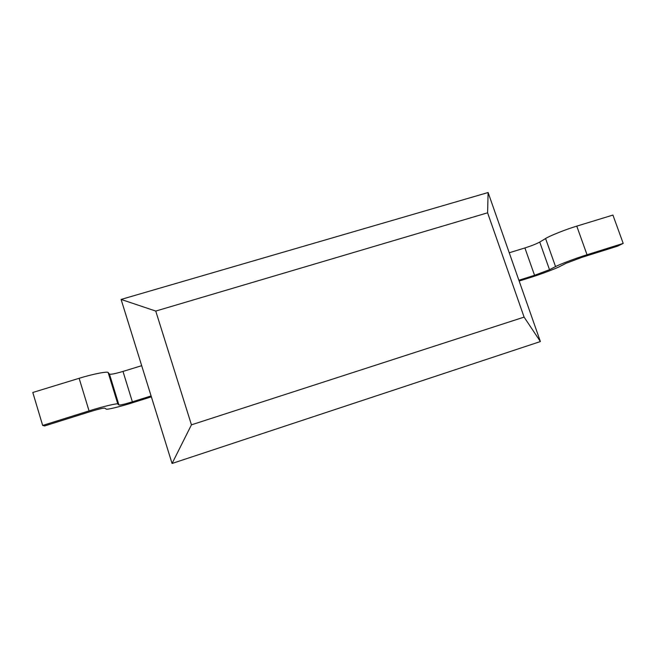 <?xml version="1.0" encoding="UTF-8"?>
<svg xmlns="http://www.w3.org/2000/svg" width="656" height="656" viewBox="0 0 656 656"><rect width="100%" height="100%" fill="white"/><g stroke="black" fill="none" stroke-linecap="round" stroke-linejoin="round"><path stroke-width="0.98" d="M156.858 414.518L135.972 347.286L172.069 463.472L540.388 341.555L524.103 317.11L191.445 424.834L172.069 463.472L191.445 424.834L155.751 311.075L121.098 299.431L135.972 347.286L121.098 299.431L155.751 311.075L487.597 212.815L488.105 192.528L121.098 299.431L488.105 192.528L487.597 212.815L524.103 317.11L540.388 341.555L488.105 192.528L540.388 341.555L172.069 463.472L156.858 414.518M487.597 212.815L155.751 311.075L191.445 424.834L524.103 317.11L487.597 212.815M503.373 236.045L509.236 252.765L503.373 236.045M530.196 277.578L519.167 281.055L530.196 277.578C539.978 274.577 556.042 268.566 559.962 266.41C556.042 268.566 539.978 274.577 530.196 277.578M518.88 280.243L524.8 297.119L518.88 280.243L534.55 275.315L524.907 247.952L509.236 252.765L524.907 247.952L534.55 275.315L549.515 269.698L539.732 242.072C536.362 243.909 531.417 245.869 524.907 247.952C531.417 245.869 536.362 243.909 539.732 242.072L549.515 269.698L555.542 266.598L545.579 238.53L539.732 242.072L545.579 238.53L555.542 266.598C559.322 264.458 576.722 257.898 587.03 254.749L576.772 226.131C566.456 229.165 549.228 236.037 545.579 238.53C549.228 236.037 566.456 229.165 576.772 226.131L587.03 254.749L623.2 243.409L617.55 246.164L581.79 257.39L566.144 263.269L559.962 266.41L566.144 263.269L581.79 257.39L617.55 246.164L623.2 243.409L612.925 215.078L623.2 243.409L587.03 254.749C576.722 257.898 559.322 264.458 555.542 266.598L549.515 269.698L534.55 275.315L518.88 280.243M612.925 215.078L576.772 226.131L612.925 215.078M151.364 396.831L133.029 402.595C120.934 406.49 106.215 410.057 106.149 409.057L104.788 408.155C103.304 407.975 98.498 409.123 90.38 411.591L44.682 425.933L42.665 425.441L32.8 392.477L42.665 425.441L89.052 410.894L79.138 378.307L32.8 392.477L79.138 378.307L89.052 410.894C102.492 406.589 118.146 402.915 117.834 404.055L108.174 372.592C108.347 371.017 92.553 374.076 79.138 378.307C92.553 374.076 108.347 371.017 108.174 372.592L117.834 404.055L118.957 405.031L109.462 374.125L108.174 372.592L109.462 374.125L118.957 405.031C120.31 405.219 124.779 404.153 132.373 401.825L122.992 371.427C115.399 373.674 110.889 374.568 109.462 374.125C110.889 374.568 115.399 373.674 122.992 371.427L132.373 401.825L151.085 395.937L132.373 401.825C124.779 404.153 120.31 405.219 118.957 405.031L117.834 404.055C118.146 402.915 102.492 406.589 89.052 410.894L42.665 425.441L44.682 425.933L90.38 411.591C98.498 409.123 103.304 407.975 104.788 408.155L106.149 409.057C106.215 410.057 120.934 406.49 133.029 402.595L151.364 396.831M135.972 347.286L141.688 365.687L122.992 371.427L141.688 365.687L135.972 347.286"/></g></svg>
